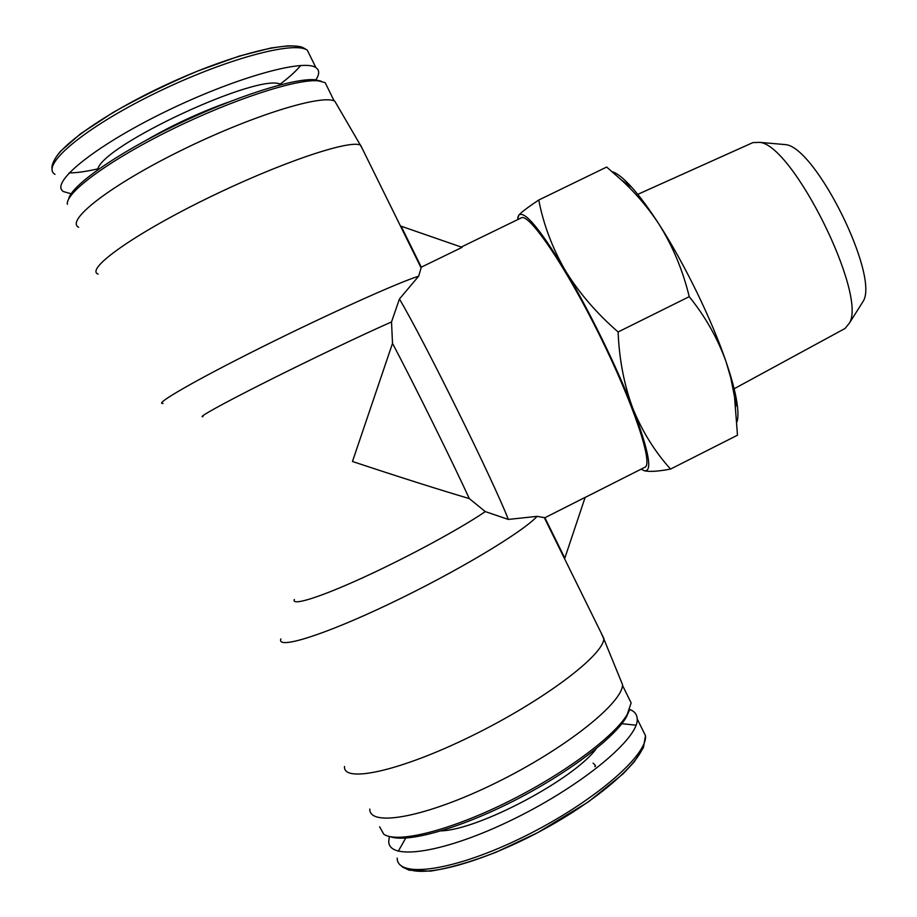<?xml version="1.0" encoding="UTF-8"?>
<svg xmlns="http://www.w3.org/2000/svg" width="917" height="917" viewBox="0 0 917 917"><rect width="100%" height="100%" fill="white"/><g stroke="black" fill="none" stroke-linecap="round" stroke-linejoin="round"><path stroke-width="1.38" d="M544.893 517.727L585.138 497.381L564.826 558.155L544.893 517.727L537.133 516.34L508.339 519.435L485.299 511.606L469.298 498.584C438.418 489.449 399.48 477.092 352.46 461.503L392.51 343.359C413.189 382.389 452.494 461.87 469.298 498.584M462.099 247.338L401.119 226.201L421.316 267.168L462.099 247.338M392.51 343.359L391.513 321.947L399.434 298.999C424.307 340.952 493.243 480.531 508.339 519.435M461.262 247.051L521.246 217.891C528.811 212.584 564.861 265.093 599.237 334.556C633.704 403.973 653.661 464.449 644.869 467.257L585.103 497.461M399.434 298.999L418.656 276.189L421.316 267.168M517.75 217.593L518.816 215.094C521.67 211.965 528.318 206.944 538.772 200.021C543.391 224.207 552.183 247.636 565.159 270.309C578.856 292.638 596.508 313.19 618.104 331.965C619.239 359.636 624.179 385.186 632.913 408.604C642.358 431.62 654.898 451.772 670.556 469.08C657.947 471.441 649.144 471.98 644.147 470.685L641.155 469.137M517.509 219.702L518.816 215.094C524.386 210.302 539.826 228.711 565.159 270.309C589.058 310.278 616.958 367.258 632.913 408.604C649.133 451.76 652.881 472.45 644.147 470.685M670.556 469.08L737.486 435.197L734.517 396.763L730.711 377.586L726.104 361.883C717.724 338.476 705.437 316.743 689.229 296.672C682.913 270.492 672.837 246.352 659.025 224.241C648.296 207.93 635.756 193.178 621.405 179.984L606.664 167.054L538.772 200.021M618.104 331.965L689.229 296.672M612.201 171.731C617.141 173.141 623.686 178.368 631.859 187.423C639.997 196.525 649.053 208.801 659.025 224.241C684.288 263.248 711.89 319.941 726.104 361.883C730.826 375.752 734.162 387.673 736.087 397.669C738.185 408.764 738.506 416.788 737.039 421.728M294.357 599.443C290.953 606.343 319.036 597.781 363.59 577.355C408.054 557.009 460.563 528.536 485.299 511.606M202.978 416.605C196.788 418.037 222.235 403.893 266.205 381.793C310.061 359.739 364.187 333.926 391.513 321.947M280.889 638.92L280.889 638.92C276.166 649.924 322.933 635.641 389.725 603.73C456.448 571.944 522.644 532.181 537.133 516.34M344.505 766.486C342.947 783.496 400.316 771.151 471.968 735.801C543.609 700.645 603.157 655.46 603.81 638.885L600.899 632.409M163.008 403.457C153.288 404.603 195.332 380.246 261.975 347.05C328.492 313.878 399.17 282.127 418.656 276.189M98.096 274.126C85.086 269.369 132.323 235.153 205.179 199.367C277.908 163.513 349.056 139.487 360.358 145.081L362.616 149.276M389.381 836.476L388.762 841.29C388.292 861.407 445.295 852.867 514.426 818.698C583.556 784.734 639.103 737.83 637.2 718.882C636.994 714.423 634.507 711.283 629.715 709.46M390.103 836.636C407.079 843.078 458.397 828.945 512.729 801.412C567.073 773.925 614.115 738.334 626.231 717.3L629.44 710.136M379.615 826.767L383.742 834.195C396.843 843.571 448.39 831.1 505.909 802.753C563.428 774.498 614.608 736.42 627.262 714.366L631.125 702.892L627.641 695.843M621.909 683.096L620.328 679.245M369.769 809.069C369.379 827.489 426.245 817.23 495.914 782.854C565.571 748.685 622.689 702.835 622.551 684.69L619.697 677.709M78.656 227.301C65.118 220.584 110.349 185.223 181.36 150.354C252.221 115.416 322.646 93.855 334.843 101.237L337.616 106.005M335.473 102.326L337.009 104.951M67.365 204.308C65.256 192.685 109.249 160.154 171.204 129.721C233.067 99.231 297.085 78.61 318.291 80.834L325.157 82.645L327.759 87.929M68.672 199.069C70.873 185.899 116.012 154.01 175.468 125.32C234.867 96.572 294.758 77.658 315.207 79.779L321.466 81.292M71.136 193.762L63.651 191.653C48.968 183.721 92.938 147.19 163.318 112.676C233.548 78.071 303.836 58.436 315.907 67.64C319.632 70.151 319.575 74.266 315.757 79.962M637.751 194.37L752.914 142.594L759.964 142.376C793.262 145.608 867.092 294.54 849.497 322.99L845.05 328.469L734.127 388.774M781.513 144.278L785.8 144.645C815.958 147.74 879.128 275.18 863.333 301.051L861.04 304.685M407.412 868.686C424.319 877.901 482.147 862.404 540.033 831.375C597.987 800.438 641.923 761.775 644.284 742.701M397.164 858.071C397.05 878.899 454.385 871.07 523.481 836.912C592.588 802.971 647.757 755.367 645.499 735.709L641.751 728.121M636.043 725.187L621.818 723.696M405.727 838.092L398.265 851.228M441.169 830.871C479.029 829.77 574.466 778.9 596.302 748.604M145.746 140.507C172.236 125.148 199.791 112.355 228.413 102.142M97.638 169.874C100.171 145.872 261.826 71.148 281.118 84.616M54.997 174.345C39.924 165.668 83.539 128.369 153.953 93.855C224.218 59.227 294.907 40.337 307.355 50.297L310.255 56.178M53.255 164.395C53.346 149.712 104.125 113.215 168.522 83.653C232.872 53.977 291.95 39.649 303.504 48.624M300.696 65.485C295.859 71.366 288.523 77.945 278.711 85.247M98.05 168.808C86.416 171.513 76.764 172.889 69.096 172.923M736.087 397.669L735.812 406.472M631.859 187.423L621.417 179.984M603.856 638.404L544.343 517.738M421.121 267.902L360.587 145.173M637.2 718.882L645.499 735.709L643.39 747.642L634.243 761.867L623.193 773.765L588.359 801.905L537.729 832.625L496.143 852.202C471.533 861.751 449.639 868.067 430.451 871.139L409.257 870.21L402.827 867.23L400.569 865.235M626.231 717.3L627.262 714.366M631.125 702.892L622.494 685.389M622.551 684.69L603.81 638.885M334.843 101.237L360.358 145.081M334.178 100.95L325.157 82.645M315.207 79.779L318.291 80.834M315.907 67.64L307.355 50.297C302.323 47.088 301.991 45.896 287.766 45.85L271.042 47.971L239.234 56.109L197.785 70.999C167.903 83.653 139.648 97.489 113.009 112.516L80.409 133.893L60.419 151.339C51.639 161.942 51.581 167.559 52.097 168.969M785.8 144.645L759.964 142.376M863.333 301.051L849.497 322.99M594.743 766.601C596.13 766.36 595.557 765.202 593.035 763.15"/></g></svg>
